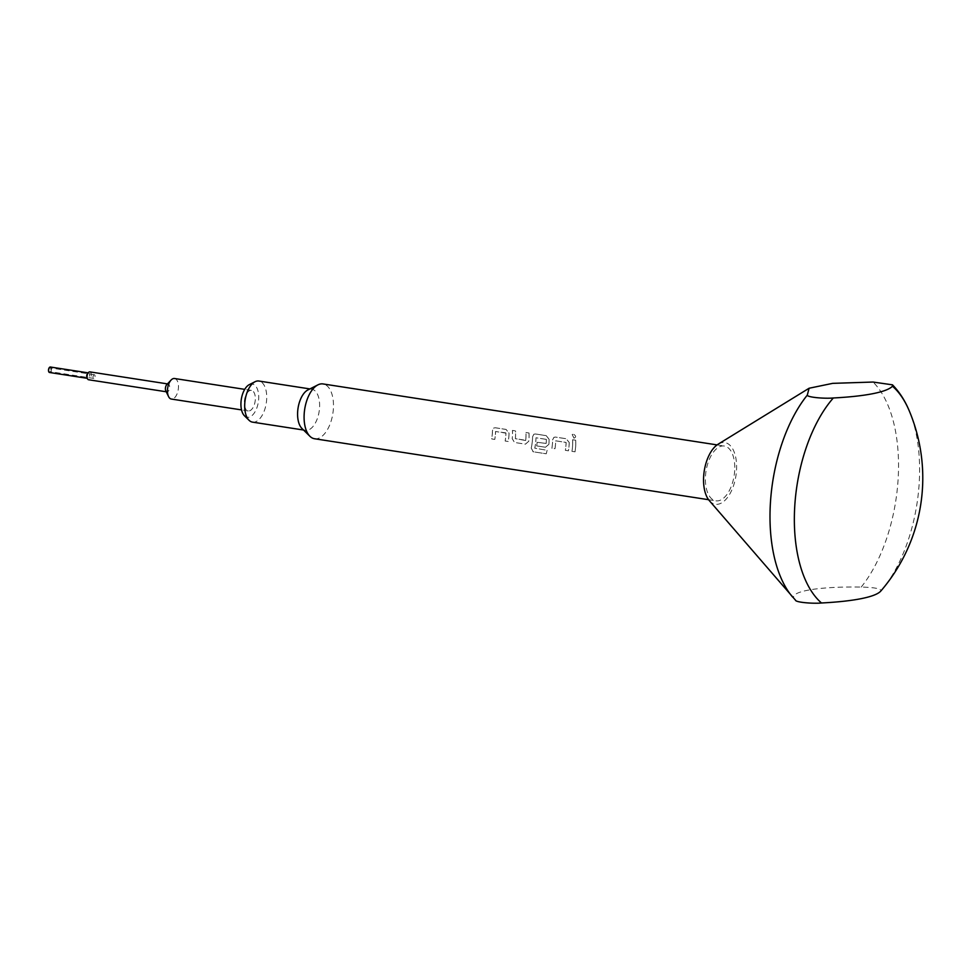 <?xml version="1.0" encoding="UTF-8"?>
<svg xmlns="http://www.w3.org/2000/svg" width="970" height="970" viewBox="0 0 970 970"><rect width="100%" height="100%" fill="white"/><g stroke="black" fill="none" stroke-linecap="round" stroke-linejoin="round"><path stroke-width="0.73" stroke-dasharray="4.85 3.64" d="M573.985 438.161L572.154 434.512L573.379 434.184C576.095 435.845 576.301 437.167 573.985 438.161L572.191 434.475L573.415 434.148C576.131 435.821 576.338 437.143 574.022 438.137L573.985 438.161M48.973 369.946A1.867 0.958 -81.2 0 1 50.246 367.897A1.867 0.958 -81.2 0 1 50.949 369.546A1.867 0.958 -81.2 0 1 49.676 371.595A1.867 0.958 -81.2 0 1 48.973 369.946M93.059 376.76A1.867 0.958 -81.2 0 1 94.332 374.723A1.867 0.958 -81.2 0 1 95.036 376.372A1.867 0.958 -81.2 0 1 95.024 376.554A1.867 0.958 -81.2 0 1 94.963 376.881A1.867 0.958 -81.2 0 1 93.763 378.421A1.867 0.958 -81.2 0 1 93.059 376.76M249.29 384.641A16.793 8.621 -81.2 0 1 258.675 398.912A16.793 8.621 -81.2 0 1 253.364 414.202A16.793 8.621 -81.2 0 1 244.464 415.791M252.515 422.132A20.794 10.682 98.8 0 0 266.665 399.397A20.794 10.682 98.8 0 0 258.881 381.028M301.973 428.485A20.794 10.682 98.8 0 0 305.429 430.316A20.794 10.682 98.8 0 0 319.566 407.582A20.794 10.682 98.8 0 0 311.782 389.212A20.794 10.682 98.8 0 0 307.939 389.916M314.547 438.743A27.73 14.235 98.8 0 0 333.401 408.431A27.73 14.235 98.8 0 0 323.022 383.938M709.373 500.702A31.198 16.017 98.8 0 0 726.203 499.077A31.198 16.017 98.8 0 0 736.521 470.159A31.198 16.017 98.8 0 0 718.115 444.199M795.667 600.381L795.473 600.139C785.518 592.173 814.945 586.316 861.239 587.056C875.692 587.493 882.154 588.887 880.639 591.227M87.664 373.329A2.777 1.419 -81.2 0 1 88.597 372.916A2.777 1.419 -81.2 0 1 89.628 375.366A2.777 1.419 -81.2 0 1 87.749 378.397A2.777 1.419 -81.2 0 1 86.985 377.718M50.379 367.012A2.777 1.419 -81.2 0 1 51.422 369.461A2.777 1.419 -81.2 0 1 49.543 372.492M89.81 371.874A3.989 2.049 -81.2 0 1 91.301 375.402A3.989 2.049 -81.2 0 1 88.585 379.755M166.804 384.593A3.989 2.049 -81.2 0 1 168.137 383.999A3.989 2.049 -81.2 0 1 169.629 387.515A3.989 2.049 -81.2 0 1 166.913 391.88A3.989 2.049 -81.2 0 1 165.821 390.91M174.552 378.506A10.403 5.335 -81.2 0 1 178.444 387.685A10.403 5.335 -81.2 0 1 171.375 399.058M255.304 399.579A10.403 5.335 -81.2 0 1 248.235 410.94A10.403 5.335 -81.2 0 1 244.343 401.762A10.403 5.335 -81.2 0 1 251.412 390.389A10.403 5.335 -81.2 0 1 255.304 399.579M505.734 432.85L495.549 431.504A27.73 14.235 98.8 0 1 495.476 433.505A27.73 14.235 98.8 0 1 494.797 439.41L491.705 438.937A27.73 14.235 98.8 0 0 492.384 433.032A27.73 14.235 98.8 0 0 492.469 430.559L493.778 428L495.27 427.746L506.073 429.419L508.995 433.141A27.657 14.198 98.8 0 1 508.244 441.495L505.152 441.01A27.657 14.198 98.8 0 0 505.903 433.129L495.512 431.517A27.657 14.198 98.8 0 1 494.761 439.41L491.681 438.925A27.657 14.198 98.8 0 0 492.433 430.571L493.73 428.025L495.233 427.77L506.037 429.443L508.995 433.141M509.032 433.117A27.73 14.235 98.8 0 1 508.947 435.591A27.73 14.235 98.8 0 1 508.268 441.495L505.188 441.023A27.73 14.235 98.8 0 0 505.855 435.118A27.73 14.235 98.8 0 0 505.94 433.117L505.697 432.862M529.014 432.972A27.73 14.235 98.8 0 1 529.002 438.695A27.73 14.235 98.8 0 1 528.795 441.241L525.413 444.151L514.621 442.478L512.196 438.683A27.73 14.235 98.8 0 0 512.439 436.136A27.73 14.235 98.8 0 0 512.451 430.413L515.494 430.91A27.657 14.198 98.8 0 1 515.337 438.683L525.728 440.283A27.73 14.235 98.8 0 0 525.922 438.222A27.73 14.235 98.8 0 0 525.922 432.499L528.977 432.996A27.657 14.198 98.8 0 1 528.759 441.241L525.449 444.163L514.488 442.453L512.233 438.683A27.657 14.198 98.8 0 0 512.415 430.425L515.494 430.91M531.233 448.104A27.73 14.235 98.8 0 0 532.506 439.24A27.73 14.235 98.8 0 0 532.591 436.767L533.888 434.208L535.391 433.954L546.183 435.627L549.153 439.325A27.73 14.235 98.8 0 1 549.068 441.799A27.73 14.235 98.8 0 1 548.862 444.345L545.516 447.267L536.665 445.897A27.73 14.235 98.8 0 0 537.15 442.296L546.159 443.435A27.73 14.235 98.8 0 0 546.316 441.374A27.73 14.235 98.8 0 0 546.389 439.374L535.998 437.773A27.73 14.235 98.8 0 1 535.925 439.774A27.73 14.235 98.8 0 1 534.773 448.164L547.128 450.322A27.73 14.235 98.8 0 1 546.231 453.79L533.27 451.79L532.19 451.341L533.233 451.765L531.208 448.091A27.657 14.198 98.8 0 0 532.554 436.779L533.852 434.233L535.355 433.978L546.146 435.651L549.117 439.337A27.657 14.198 98.8 0 1 548.826 444.345L545.479 447.255L536.665 445.897A27.657 14.198 98.8 0 0 537.113 442.296L546.122 443.435A27.657 14.198 98.8 0 0 546.352 439.386L546.389 439.374M546.352 439.386L535.998 437.773A27.657 14.198 98.8 0 1 534.737 448.152L547.128 450.322M569.208 442.429A27.73 14.235 98.8 0 1 569.123 444.903A27.73 14.235 98.8 0 1 568.456 450.808L565.364 450.335A27.73 14.235 98.8 0 0 566.043 444.43A27.73 14.235 98.8 0 0 566.116 442.429L555.725 440.816A27.73 14.235 98.8 0 1 555.652 442.817A27.73 14.235 98.8 0 1 554.973 448.722L551.857 448.237A27.73 14.235 98.8 0 0 552.561 442.344A27.73 14.235 98.8 0 0 552.645 439.871L553.955 437.312L555.446 437.058L566.25 438.731L569.172 442.441A27.657 14.198 98.8 0 1 568.42 450.808L565.328 450.322A27.657 14.198 98.8 0 0 566.08 442.441L555.689 440.829A27.657 14.198 98.8 0 1 554.937 448.722L551.894 448.249A27.657 14.198 98.8 0 0 552.609 439.883L553.906 437.337L555.41 437.082L566.213 438.755L569.172 442.441M571.948 451.353A27.73 14.235 98.8 0 0 572.627 445.448A27.73 14.235 98.8 0 0 572.627 439.725L575.671 440.222A27.73 14.235 98.8 0 1 575.707 445.921A27.73 14.235 98.8 0 1 575.04 451.826L571.948 451.353A27.657 14.198 98.8 0 0 572.591 439.737L575.671 440.222A27.657 14.198 98.8 0 1 575.004 451.826L571.912 451.341M734.69 470.523A27.73 14.235 -81.2 0 1 715.848 500.835A27.73 14.235 -81.2 0 1 705.469 476.331A27.73 14.235 -81.2 0 1 724.323 446.03A27.73 14.235 -81.2 0 1 734.69 470.523M525.558 440.489L515.373 438.67A27.73 14.235 98.8 0 0 515.531 436.609A27.73 14.235 98.8 0 0 515.531 430.886M880.687 591.191L881.633 590.087A118.158 60.686 98.8 0 0 909.339 411.05M531.208 448.091L533.27 451.79L546.231 453.79M546.195 453.766A27.657 14.198 98.8 0 0 547.104 450.31M525.922 432.499L528.977 432.996M525.497 440.489L525.728 440.283A27.657 14.198 98.8 0 0 525.885 432.511M861.239 587.056A121.262 62.274 98.8 0 0 898.171 478.392A121.262 62.274 98.8 0 0 873.061 382.047M792.648 597.096A121.262 62.274 98.8 0 0 795.473 600.139M94.332 374.723L50.246 367.897M303.549 430.025L305.429 430.316M166.913 391.88L166.246 391.771M248.235 410.94L241.542 409.91M708.585 499.708L715.848 500.835M717.072 444.903L724.323 446.03M251.412 390.389L244.719 389.358M168.137 383.999L167.458 383.89M309.903 388.921L311.782 389.212M93.763 378.421L49.676 371.595"/><path stroke-width="1.45" d="M249.072 420.301L244.464 415.791A16.793 8.621 -81.2 0 1 240.972 402.429A16.793 8.621 -81.2 0 1 249.29 384.641L255.037 381.731A20.794 10.682 98.8 0 0 244.743 403.762A20.794 10.682 98.8 0 0 249.072 420.301A20.794 10.682 98.8 0 0 252.515 422.132L303.549 430.025M717.072 444.903L323.022 383.938A27.73 14.235 98.8 0 0 317.905 384.872L307.939 389.916A20.794 10.682 98.8 0 0 297.644 411.947A20.794 10.682 98.8 0 0 301.973 428.485L309.939 436.306A27.73 14.235 98.8 0 0 314.547 438.743L708.585 499.708M317.905 384.872A27.73 14.235 98.8 0 0 304.168 414.238A27.73 14.235 98.8 0 0 309.939 436.306M892.485 384.835C899.481 392.05 905.095 400.78 909.339 411.05L909.339 411.05A118.158 60.686 98.8 0 0 892.461 386.218L892.485 384.835L873.061 382.047L832.684 383.356L809.089 388.242L807.295 395.129C807.149 397.312 824.597 398.815 833.315 397.979A118.158 60.686 98.8 0 0 794.709 506.983A118.158 60.686 98.8 0 0 821.493 602.988C812.86 603.825 795.351 602.334 795.473 600.139M809.089 388.242L718.115 444.199A31.198 16.017 98.8 0 0 703.638 476.694A31.198 16.017 98.8 0 0 709.373 500.702L795.667 600.381M880.639 591.227A118.158 60.686 98.8 0 0 881.633 590.087L880.639 591.227A138.637 21.91 -176.7 0 1 861.13 598.672A138.637 21.91 -176.7 0 1 821.493 602.988M833.315 397.979A138.637 21.91 3.3 0 0 872.952 393.662A138.637 21.91 3.3 0 0 892.461 386.218M166.246 391.771L88.585 379.755A3.989 2.049 -81.2 0 1 87.494 378.785L86.985 377.718A2.777 1.419 -81.2 0 1 86.706 375.948A2.777 1.419 -81.2 0 1 87.664 373.329L88.476 372.48A3.989 2.049 -81.2 0 1 89.81 371.874L167.458 383.89M87.276 378.324L49.543 372.492A2.777 1.419 -81.2 0 1 48.5 370.043A2.777 1.419 -81.2 0 1 50.379 367.012L88.124 372.844M87.494 378.785A3.989 2.049 -81.2 0 1 87.094 376.239A3.989 2.049 -81.2 0 1 88.476 372.48M241.542 409.91L171.375 399.058A10.403 5.335 -81.2 0 1 168.537 396.524L165.821 390.91A3.989 2.049 -81.2 0 1 165.421 388.352A3.989 2.049 -81.2 0 1 166.804 384.593L171.084 380.058A10.403 5.335 -81.2 0 1 174.552 378.506L244.719 389.358M168.537 396.524A10.403 5.335 -81.2 0 1 167.483 389.867A10.403 5.335 -81.2 0 1 171.084 380.058M881.633 590.087L881.633 590.087A173.303 173.303 0 0 0 909.339 411.05M309.903 388.921L258.881 381.028A20.794 10.682 98.8 0 0 255.037 381.731M807.295 395.129A121.262 62.274 98.8 0 0 770.362 503.806A121.262 62.274 98.8 0 0 792.648 597.096"/></g></svg>
